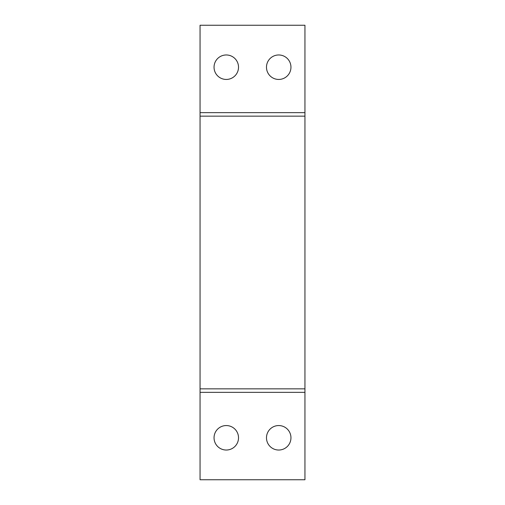 <?xml version="1.0" encoding="UTF-8"?>
<svg xmlns="http://www.w3.org/2000/svg" width="505" height="505" viewBox="0 0 505 505"><rect width="100%" height="100%" fill="white"/><g stroke="black" fill="none" stroke-linecap="round" stroke-linejoin="round"><path stroke-width="0.76" d="M226.278 79.443A12.234 12.234 0 0 1 214.044 67.203A12.234 12.234 0 0 1 226.278 54.969A12.234 12.234 0 0 1 238.518 67.203A12.234 12.234 0 0 1 226.278 79.443M278.722 79.443A12.234 12.234 0 0 1 266.482 67.203A12.234 12.234 0 0 1 278.722 54.969A12.234 12.234 0 0 1 290.956 67.203A12.234 12.234 0 0 1 278.722 79.443M226.278 425.557A12.234 12.234 0 0 0 214.044 437.797A12.234 12.234 0 0 0 226.278 450.031A12.234 12.234 0 0 0 238.518 437.797A12.234 12.234 0 0 0 226.278 425.557M278.722 425.557A12.234 12.234 0 0 0 266.482 437.797A12.234 12.234 0 0 0 278.722 450.031A12.234 12.234 0 0 0 290.956 437.797A12.234 12.234 0 0 0 278.722 425.557M304.944 479.75L304.944 392.347L200.056 392.347L200.056 479.75L304.944 479.75M200.056 25.25L200.056 112.653L304.944 112.653L304.944 25.25L200.056 25.25M304.944 112.653L304.944 392.347M200.056 112.653L200.056 392.347M200.056 116.15L304.944 116.15M200.056 388.85L304.944 388.85"/></g></svg>
